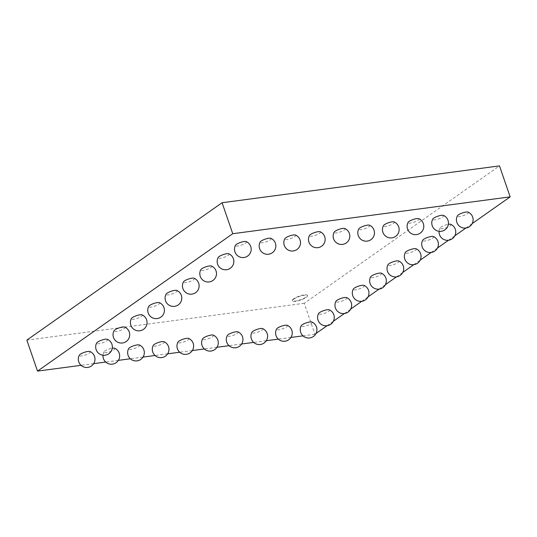 <?xml version="1.0" encoding="UTF-8"?>
<svg xmlns="http://www.w3.org/2000/svg" width="537" height="537" viewBox="0 0 537 537"><rect width="100%" height="100%" fill="white"/><g stroke="black" fill="none" stroke-linecap="round" stroke-linejoin="round"><path stroke-width="0.4" stroke-dasharray="2.69 2.01" d="M315.991 333.511L314.917 334.269L304.251 303.291L499.484 165.893M327.04 325.737L333.343 321.301M344.398 313.521L350.701 309.084M361.75 301.311L368.053 296.874M379.102 289.094L385.405 284.657M396.46 276.884L402.763 272.447M413.812 264.667L420.115 260.23M431.164 252.457L437.467 248.02M448.523 240.24L454.826 235.803M465.874 228.03L472.177 223.593M314.917 334.269L302.975 335.86M290.947 337.451L278.314 339.129M266.292 340.727L253.659 342.405M241.637 344.002L228.997 345.68M216.975 347.278L204.342 348.956M192.32 350.554L179.687 352.232M167.658 353.829L155.025 355.501M143.003 357.098L130.37 358.776M118.348 360.374L105.708 362.052M93.686 363.65L81.053 365.328M304.251 303.291L26.85 340.129M293.699 298.747A7.948 1.92 161 0 0 292.356 300.519A7.948 1.92 161 0 0 300.492 299.747A7.948 1.92 161 0 0 307.379 295.343A7.948 1.92 161 0 0 301.841 295.337A7.948 1.92 161 0 0 293.699 298.747M262.606 328.584A5.84 1.41 -19 0 1 261.915 330.161A5.84 1.41 -19 0 1 255.256 332.819A5.84 1.41 -19 0 1 251.927 332.262M213.29 335.135A5.84 1.41 -19 0 1 212.598 336.712A5.84 1.41 -19 0 1 205.94 339.371A5.84 1.41 -19 0 1 202.61 338.813M237.945 331.859A5.84 1.41 -19 0 1 237.253 333.437A5.84 1.41 -19 0 1 230.601 336.095A5.84 1.41 -19 0 1 227.272 335.538M188.635 338.411A5.84 1.41 -19 0 1 187.943 339.988A5.84 1.41 -19 0 1 181.284 342.646A5.84 1.41 -19 0 1 177.955 342.082M90.001 351.507A5.84 1.41 -19 0 1 89.31 353.084A5.84 1.41 -19 0 1 82.658 355.742A5.84 1.41 -19 0 1 79.322 355.185M114.656 348.231A5.84 1.41 -19 0 1 113.965 349.809A5.84 1.41 -19 0 1 107.313 352.467A5.84 1.41 -19 0 1 103.983 351.91A5.84 1.41 -19 0 1 112.26 348.224M163.973 341.686A5.84 1.41 -19 0 1 163.282 343.257A5.84 1.41 -19 0 1 156.629 345.922A5.84 1.41 -19 0 1 153.3 345.358M139.318 344.955A5.84 1.41 -19 0 1 138.627 346.533A5.84 1.41 -19 0 1 131.968 349.198A5.84 1.41 -19 0 1 128.638 348.634M194.125 278.226A5.84 1.41 -19 0 1 193.434 279.804A5.84 1.41 -19 0 1 186.782 282.462A5.84 1.41 -19 0 1 183.453 281.905M176.774 290.436A5.84 1.41 -19 0 1 176.082 292.014A5.84 1.41 -19 0 1 169.424 294.679A5.84 1.41 -19 0 1 166.094 294.115M124.712 327.08A5.84 1.41 -19 0 1 124.02 328.657A5.84 1.41 -19 0 1 117.361 331.316A5.84 1.41 -19 0 1 114.032 330.758M142.063 314.87A5.84 1.41 -19 0 1 141.372 316.441A5.84 1.41 -19 0 1 134.72 319.106A5.84 1.41 -19 0 1 131.39 318.542M159.415 302.653A5.84 1.41 -19 0 1 158.724 304.231A5.84 1.41 -19 0 1 152.072 306.889A5.84 1.41 -19 0 1 148.742 306.332M107.353 339.297A5.84 1.41 -19 0 1 106.662 340.867A5.84 1.41 -19 0 1 100.01 343.532A5.84 1.41 -19 0 1 96.68 342.968M416.047 248.759A5.84 1.41 -19 0 1 415.356 250.329A5.84 1.41 -19 0 1 408.697 252.994A5.84 1.41 -19 0 1 405.368 252.43M398.689 260.969A5.84 1.41 -19 0 1 397.998 262.546A5.84 1.41 -19 0 1 391.345 265.204A5.84 1.41 -19 0 1 388.016 264.647M381.337 273.185A5.84 1.41 -19 0 1 380.646 274.756A5.84 1.41 -19 0 1 373.987 277.421A5.84 1.41 -19 0 1 370.658 276.857M346.627 297.612A5.84 1.41 -19 0 1 345.935 299.183A5.84 1.41 -19 0 1 339.283 301.848A5.84 1.41 -19 0 1 335.954 301.284M363.985 285.395A5.84 1.41 -19 0 1 363.294 286.973A5.84 1.41 -19 0 1 356.635 289.631A5.84 1.41 -19 0 1 353.306 289.074M311.923 322.039A5.84 1.41 -19 0 1 311.225 323.61A5.84 1.41 -19 0 1 304.573 326.274A5.84 1.41 -19 0 1 301.244 325.711M329.275 309.822A5.84 1.41 -19 0 1 328.584 311.4A5.84 1.41 -19 0 1 321.925 314.058A5.84 1.41 -19 0 1 318.595 313.501M287.261 325.308A5.84 1.41 -19 0 1 286.57 326.885A5.84 1.41 -19 0 1 279.918 329.55A5.84 1.41 -19 0 1 276.589 328.986M468.11 212.115A5.84 1.41 -19 0 1 467.418 213.692A5.84 1.41 -19 0 1 460.759 216.351A5.84 1.41 -19 0 1 457.43 215.793M418.793 218.666A5.84 1.41 -19 0 1 418.101 220.237A5.84 1.41 -19 0 1 411.449 222.902A5.84 1.41 -19 0 1 408.113 222.338M443.448 215.391A5.84 1.41 -19 0 1 442.757 216.968A5.84 1.41 -19 0 1 436.104 219.626A5.84 1.41 -19 0 1 432.775 219.062M450.751 224.325A5.84 1.41 -19 0 1 450.06 225.902A5.84 1.41 -19 0 1 443.408 228.567A5.84 1.41 -19 0 1 440.078 228.003A5.84 1.41 -19 0 1 448.355 224.318M394.138 221.935A5.84 1.41 -19 0 1 393.446 223.513A5.84 1.41 -19 0 1 386.788 226.178A5.84 1.41 -19 0 1 383.458 225.614M433.399 236.542A5.84 1.41 -19 0 1 432.708 238.119A5.84 1.41 -19 0 1 426.056 240.777A5.84 1.41 -19 0 1 422.72 240.22M369.476 225.211A5.84 1.41 -19 0 1 368.785 226.789A5.84 1.41 -19 0 1 362.133 229.447A5.84 1.41 -19 0 1 358.803 228.89M211.484 266.01A5.84 1.41 -19 0 1 210.793 267.587A5.84 1.41 -19 0 1 204.134 270.252A5.84 1.41 -19 0 1 200.804 269.688M246.188 241.583A5.84 1.41 -19 0 1 245.496 243.16A5.84 1.41 -19 0 1 238.844 245.825A5.84 1.41 -19 0 1 235.515 245.261M228.836 253.8A5.84 1.41 -19 0 1 228.144 255.377A5.84 1.41 -19 0 1 221.486 258.035A5.84 1.41 -19 0 1 218.156 257.478M320.159 231.762A5.84 1.41 -19 0 1 319.468 233.34A5.84 1.41 -19 0 1 312.816 235.998A5.84 1.41 -19 0 1 309.487 235.441M295.504 235.038A5.84 1.41 -19 0 1 294.813 236.616A5.84 1.41 -19 0 1 288.161 239.274A5.84 1.41 -19 0 1 284.825 238.71M270.849 238.314A5.84 1.41 -19 0 1 270.158 239.885A5.84 1.41 -19 0 1 263.499 242.549A5.84 1.41 -19 0 1 260.17 241.986M344.821 228.487A5.84 1.41 -19 0 1 344.13 230.064A5.84 1.41 -19 0 1 337.471 232.722A5.84 1.41 -19 0 1 334.142 232.165M293.826 299.116A7.948 1.92 -19 0 1 301.969 295.706A7.948 1.92 -19 0 1 307.506 295.706A7.948 1.92 -19 0 1 300.619 300.109A7.948 1.92 -19 0 1 292.477 300.881A7.948 1.92 -19 0 1 293.826 299.116M292.356 300.519L292.477 300.881M307.379 295.343L307.506 295.706M103.983 351.91A8.344 8.344 0 0 0 103.003 355.219M440.078 228.003A8.344 8.344 0 0 0 439.098 231.313"/><path stroke-width="0.81" d="M315.991 333.511L327.04 325.737M333.343 321.301L344.398 313.521M350.701 309.084L361.75 301.311M368.053 296.874L379.102 289.094M385.405 284.657L396.46 276.884M402.763 272.447L413.812 264.667M420.115 260.23L431.164 252.457M437.467 248.02L448.523 240.24M454.826 235.803L465.874 228.03M472.177 223.593L510.15 196.871L499.484 165.893L222.083 202.731L26.85 340.129L37.516 371.107L232.749 233.709L222.083 202.731M302.975 335.86L290.947 337.451M278.314 339.129L266.292 340.727M253.659 342.405L241.637 344.002M228.997 345.68L216.975 347.278M204.342 348.956L192.32 350.554M179.687 352.232L167.658 353.829M155.025 355.501L143.003 357.098M130.37 358.776L118.348 360.374M105.708 362.052L93.686 363.65M81.053 365.328L37.516 371.107M510.15 196.871L232.749 233.709M251.927 332.262A5.84 1.41 -19 0 1 256.921 329.429A5.84 1.41 -19 0 1 262.606 328.584A8.344 8.344 0 0 1 264.07 343.049A8.344 8.344 0 0 1 251.927 332.262M202.61 338.813A5.84 1.41 -19 0 1 207.611 335.974A5.84 1.41 -19 0 1 213.29 335.135A8.344 8.344 0 0 1 214.753 349.6A8.344 8.344 0 0 1 202.61 338.813M227.272 335.538A5.84 1.41 -19 0 1 232.266 332.705A5.84 1.41 -19 0 1 237.945 331.859A8.344 8.344 0 0 1 239.408 346.325A8.344 8.344 0 0 1 227.272 335.538M177.955 342.082A5.84 1.41 -19 0 1 182.949 339.25A5.84 1.41 -19 0 1 188.635 338.411A8.344 8.344 0 0 1 190.091 352.876A8.344 8.344 0 0 1 177.955 342.082M79.322 355.185A5.84 1.41 -19 0 1 84.322 352.353A5.84 1.41 -19 0 1 90.001 351.507A8.344 8.344 0 0 1 91.465 365.972A8.344 8.344 0 0 1 79.322 355.185M112.26 348.224A5.84 1.41 -19 0 1 114.656 348.231A8.344 8.344 0 0 1 116.12 362.697A8.344 8.344 0 0 1 103.003 355.219M153.3 345.358A5.84 1.41 -19 0 1 158.294 342.525A5.84 1.41 -19 0 1 163.973 341.686A8.344 8.344 0 0 1 165.436 356.152A8.344 8.344 0 0 1 153.3 345.358M128.638 348.634A5.84 1.41 -19 0 1 133.632 345.801A5.84 1.41 -19 0 1 139.318 344.955A8.344 8.344 0 0 1 140.781 359.428A8.344 8.344 0 0 1 128.638 348.634M183.453 281.905A5.84 1.41 -19 0 1 188.447 279.065A5.84 1.41 -19 0 1 194.125 278.226A8.344 8.344 0 0 1 195.589 292.692A8.344 8.344 0 0 1 183.453 281.905M166.094 294.115A5.84 1.41 -19 0 1 171.088 291.282A5.84 1.41 -19 0 1 176.774 290.436A8.344 8.344 0 0 1 178.237 304.909A8.344 8.344 0 0 1 166.094 294.115M114.032 330.758A5.84 1.41 -19 0 1 119.026 327.926A5.84 1.41 -19 0 1 124.712 327.08A8.344 8.344 0 0 1 126.175 341.545A8.344 8.344 0 0 1 114.032 330.758M131.39 318.542A5.84 1.41 -19 0 1 136.385 315.709A5.84 1.41 -19 0 1 142.063 314.87A8.344 8.344 0 0 1 143.527 329.335A8.344 8.344 0 0 1 131.39 318.542M148.742 306.332A5.84 1.41 -19 0 1 153.736 303.499A5.84 1.41 -19 0 1 159.415 302.653A8.344 8.344 0 0 1 160.878 317.119A8.344 8.344 0 0 1 148.742 306.332M96.68 342.968A5.84 1.41 -19 0 1 101.674 340.136A5.84 1.41 -19 0 1 107.353 339.297A8.344 8.344 0 0 1 108.816 353.762A8.344 8.344 0 0 1 96.68 342.968M405.368 252.43A5.84 1.41 -19 0 1 410.362 249.598A5.84 1.41 -19 0 1 416.047 248.759A8.344 8.344 0 0 1 417.511 263.224A8.344 8.344 0 0 1 405.368 252.43M388.016 264.647A5.84 1.41 -19 0 1 393.01 261.814A5.84 1.41 -19 0 1 398.689 260.969A8.344 8.344 0 0 1 400.152 275.434A8.344 8.344 0 0 1 388.016 264.647M370.658 276.857A5.84 1.41 -19 0 1 375.658 274.024A5.84 1.41 -19 0 1 381.337 273.185A8.344 8.344 0 0 1 382.8 287.651A8.344 8.344 0 0 1 370.658 276.857M335.954 301.284A5.84 1.41 -19 0 1 340.948 298.451A5.84 1.41 -19 0 1 346.627 297.612A8.344 8.344 0 0 1 348.09 312.078A8.344 8.344 0 0 1 335.954 301.284M353.306 289.074A5.84 1.41 -19 0 1 358.3 286.241A5.84 1.41 -19 0 1 363.985 285.395A8.344 8.344 0 0 1 365.442 299.861A8.344 8.344 0 0 1 353.306 289.074M301.244 325.711A5.84 1.41 -19 0 1 306.238 322.878A5.84 1.41 -19 0 1 311.923 322.039A8.344 8.344 0 0 1 313.38 336.504A8.344 8.344 0 0 1 301.244 325.711M318.595 313.501A5.84 1.41 -19 0 1 323.589 310.668A5.84 1.41 -19 0 1 329.275 309.822A8.344 8.344 0 0 1 330.738 324.288A8.344 8.344 0 0 1 318.595 313.501M276.589 328.986A5.84 1.41 -19 0 1 281.583 326.154A5.84 1.41 -19 0 1 287.261 325.308A8.344 8.344 0 0 1 288.725 339.78A8.344 8.344 0 0 1 276.589 328.986M457.43 215.793A5.84 1.41 -19 0 1 462.424 212.954A5.84 1.41 -19 0 1 468.11 212.115A8.344 8.344 0 0 1 469.573 226.58A8.344 8.344 0 0 1 457.43 215.793M408.113 222.338A5.84 1.41 -19 0 1 413.114 219.505A5.84 1.41 -19 0 1 418.793 218.666A8.344 8.344 0 0 1 420.256 233.132A8.344 8.344 0 0 1 408.113 222.338M432.775 219.062A5.84 1.41 -19 0 1 437.769 216.23A5.84 1.41 -19 0 1 443.448 215.391A8.344 8.344 0 0 1 444.911 229.856A8.344 8.344 0 0 1 432.775 219.062M448.355 224.318A5.84 1.41 -19 0 1 450.751 224.325A8.344 8.344 0 0 1 452.214 238.797A8.344 8.344 0 0 1 439.098 231.313M383.458 225.614A5.84 1.41 -19 0 1 388.452 222.781A5.84 1.41 -19 0 1 394.138 221.935A8.344 8.344 0 0 1 395.594 236.408A8.344 8.344 0 0 1 383.458 225.614M422.72 240.22A5.84 1.41 -19 0 1 427.721 237.388A5.84 1.41 -19 0 1 433.399 236.542A8.344 8.344 0 0 1 434.863 251.007A8.344 8.344 0 0 1 422.72 240.22M358.803 228.89A5.84 1.41 -19 0 1 363.797 226.057A5.84 1.41 -19 0 1 369.476 225.211A8.344 8.344 0 0 1 370.939 239.677A8.344 8.344 0 0 1 358.803 228.89M200.804 269.688A5.84 1.41 -19 0 1 205.799 266.855A5.84 1.41 -19 0 1 211.484 266.01A8.344 8.344 0 0 1 212.941 280.482A8.344 8.344 0 0 1 200.804 269.688M235.515 245.261A5.84 1.41 -19 0 1 240.509 242.429A5.84 1.41 -19 0 1 246.188 241.583A8.344 8.344 0 0 1 247.651 256.055A8.344 8.344 0 0 1 235.515 245.261M218.156 257.478A5.84 1.41 -19 0 1 223.157 254.639A5.84 1.41 -19 0 1 228.836 253.8A8.344 8.344 0 0 1 230.299 268.265A8.344 8.344 0 0 1 218.156 257.478M309.487 235.441A5.84 1.41 -19 0 1 314.481 232.602A5.84 1.41 -19 0 1 320.159 231.762A8.344 8.344 0 0 1 321.623 246.228A8.344 8.344 0 0 1 309.487 235.441M284.825 238.71A5.84 1.41 -19 0 1 289.826 235.877A5.84 1.41 -19 0 1 295.504 235.038A8.344 8.344 0 0 1 296.968 249.504A8.344 8.344 0 0 1 284.825 238.71M260.17 241.986A5.84 1.41 -19 0 1 265.164 239.153A5.84 1.41 -19 0 1 270.849 238.314A8.344 8.344 0 0 1 272.306 252.779A8.344 8.344 0 0 1 260.17 241.986M334.142 232.165A5.84 1.41 -19 0 1 339.136 229.333A5.84 1.41 -19 0 1 344.821 228.487A8.344 8.344 0 0 1 346.284 242.952A8.344 8.344 0 0 1 334.142 232.165"/></g></svg>
